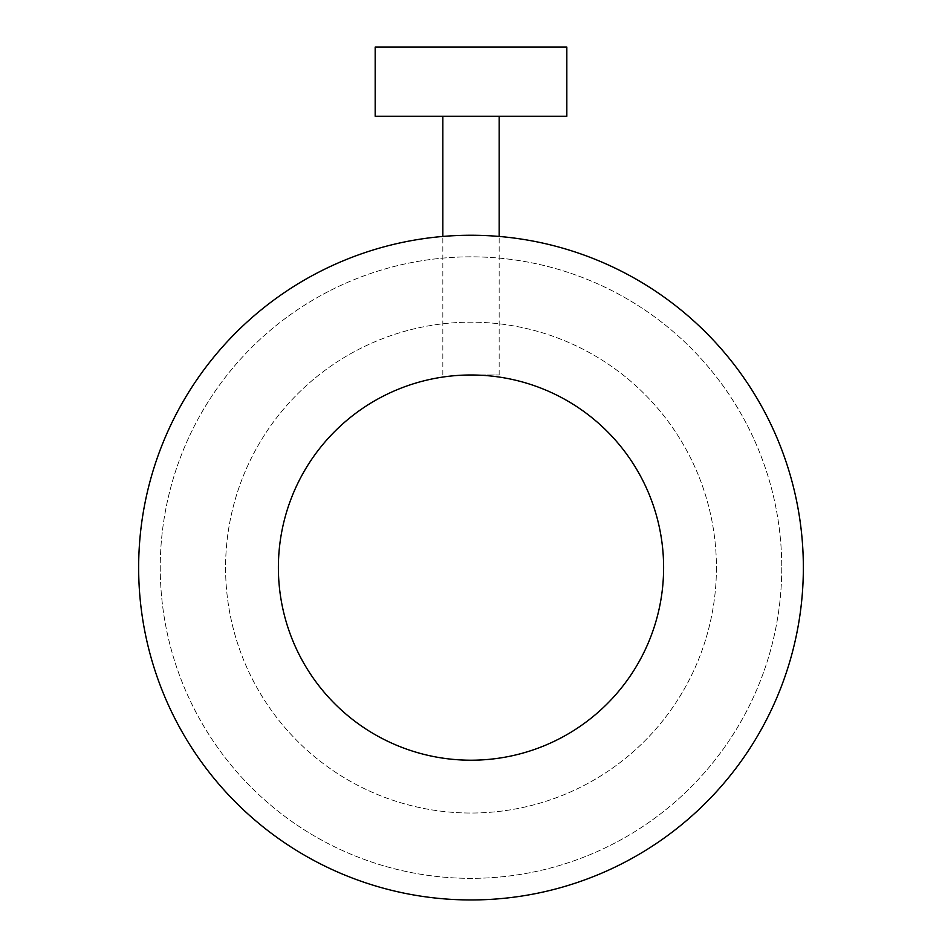 <?xml version="1.0" encoding="UTF-8"?>
<svg xmlns="http://www.w3.org/2000/svg" width="942" height="942" viewBox="0 0 942 942"><rect width="100%" height="100%" fill="white"/><g stroke="black" fill="none" stroke-linecap="round" stroke-linejoin="round"><path stroke-width="0.71" stroke-dasharray="4.71 3.53" d="M138.651 567.602A332.349 332.349 0 0 1 471 235.253A332.349 332.349 0 0 1 803.349 567.602A332.349 332.349 0 0 1 471 899.951A332.349 332.349 0 0 1 138.651 567.602M781.754 567.602A310.754 310.754 0 0 1 471 878.356A310.754 310.754 0 0 1 160.246 567.602A310.754 310.754 0 0 1 471 256.836A310.754 310.754 0 0 1 781.754 567.602A310.754 310.754 0 0 1 471 878.356A310.754 310.754 0 0 1 160.246 567.602A310.754 310.754 0 0 1 471 256.836A310.754 310.754 0 0 1 781.754 567.602M716.426 567.602A245.426 245.426 0 0 1 471 813.028A245.426 245.426 0 0 1 225.574 567.602A245.426 245.426 0 0 1 471 322.176A245.426 245.426 0 0 1 716.426 567.602A245.426 245.426 0 0 1 471 813.028A245.426 245.426 0 0 1 225.574 567.602A245.426 245.426 0 0 1 471 322.176A245.426 245.426 0 0 1 716.426 567.602M663.615 567.602A192.615 192.615 0 0 1 471 760.206A192.615 192.615 0 0 1 278.385 567.602A192.615 192.615 0 0 1 471 374.987A192.615 192.615 0 0 1 663.615 567.602M566.825 116.255L375.175 116.255M566.825 47.1L375.175 47.1M471 374.987L499.166 374.987L471 374.987M499.166 374.987L499.166 236.442M442.834 374.987L442.834 236.442"/><path stroke-width="1.41" d="M138.651 567.602A332.349 332.349 0 0 1 471 235.253A332.349 332.349 0 0 1 803.349 567.602A332.349 332.349 0 0 1 471 899.951A332.349 332.349 0 0 1 138.651 567.602M663.615 567.602A192.615 192.615 0 0 1 471 760.206A192.615 192.615 0 0 1 278.385 567.602A192.615 192.615 0 0 1 471 374.987A192.615 192.615 0 0 1 663.615 567.602M471 116.255L566.825 116.255L566.825 47.1L375.175 47.1L375.175 116.255L471 116.255M499.166 236.442L499.166 116.255M442.834 236.442L442.834 116.255"/></g></svg>
